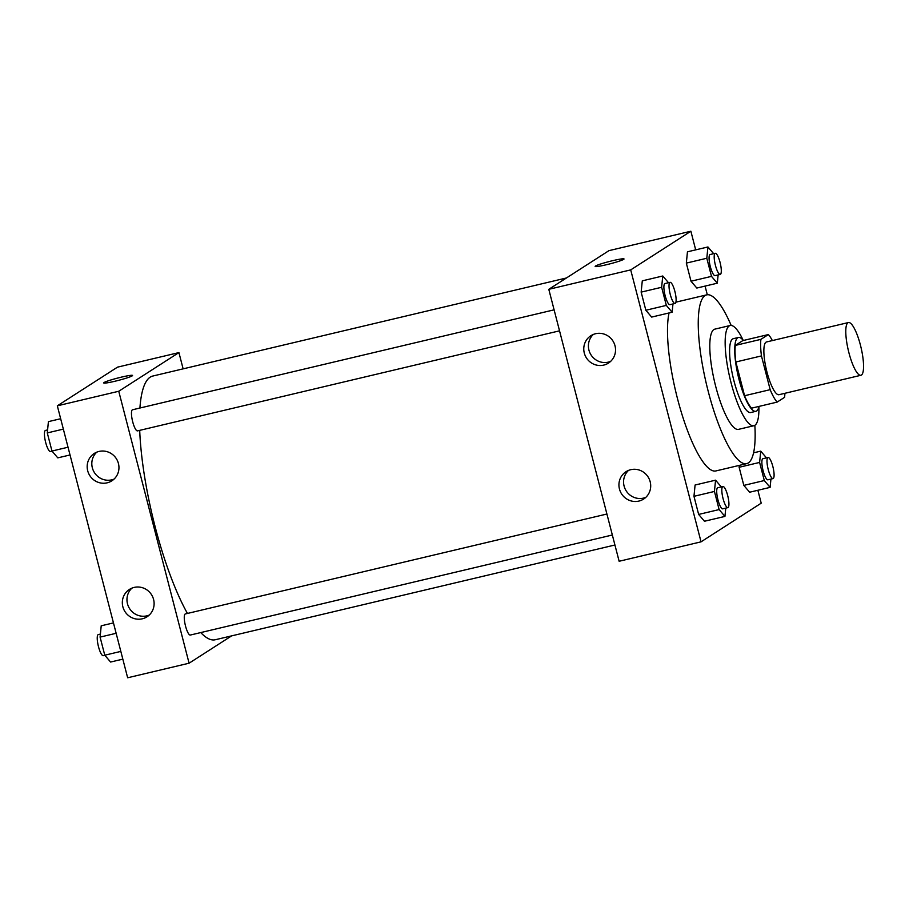 <?xml version="1.0" encoding="UTF-8"?>
<svg xmlns="http://www.w3.org/2000/svg" width="909" height="909" viewBox="0 0 909 909"><rect width="100%" height="100%" fill="white"/><g stroke="black" fill="none" stroke-linecap="round" stroke-linejoin="round"><path stroke-width="1.36" d="M861.425 375.065A27.1 6.511 -103.3 0 1 860.914 375.281A27.1 6.511 -103.3 0 1 848.336 350.408A27.1 6.511 -103.3 0 1 848.415 322.547A27.1 6.511 -103.3 0 1 860.732 346.295A27.1 6.511 -103.3 0 1 861.425 375.065M860.914 375.281L779.002 394.699A27.1 6.511 -103.3 0 1 766.412 369.827A27.1 6.511 -103.3 0 1 766.503 341.966L848.415 322.547M768.366 334.557L760.901 339.352A36.917 8.874 -103.3 0 0 761.447 355.919L735.847 361.987A36.917 8.874 -103.3 0 1 735.301 345.42L742.767 340.625L768.366 334.557A36.917 8.874 -103.3 0 1 772.366 340.568M761.447 355.919L770.173 389.666A36.917 8.874 -103.3 0 0 777.138 402.108L784.603 397.313A36.917 8.874 -103.3 0 0 784.865 393.313M735.847 361.987L744.573 395.733L770.173 389.666M744.573 395.733A36.917 8.874 -103.3 0 0 751.538 408.175L777.138 402.108M743.335 340.489A37.939 9.113 76.7 0 0 738.403 337.478A37.939 9.113 76.7 0 0 739.051 379.598A37.939 9.113 76.7 0 0 755.902 411.311A37.939 9.113 76.7 0 0 758.958 406.414M755.902 411.311L750.789 412.527A37.939 9.113 -103.3 0 1 733.938 380.814A37.939 9.113 -103.3 0 1 733.279 338.693L738.403 337.478M735.301 345.42L760.901 339.352M743.198 340.33A51.495 12.374 76.7 0 0 730.154 325.513A51.495 12.374 76.7 0 0 731.041 382.678A51.495 12.374 76.7 0 0 753.913 425.719A51.495 12.374 76.7 0 0 758.913 406.618M730.154 325.513L714.804 329.149A51.495 12.374 76.7 0 0 715.678 386.314A51.495 12.374 76.7 0 0 738.551 429.355L753.913 425.719M731.177 325.445A86.719 20.827 76.7 0 0 706.668 294.868A86.719 20.827 76.7 0 0 708.168 391.154A86.719 20.827 76.7 0 0 746.675 463.635A86.719 20.827 76.7 0 0 754.856 425.321M746.675 463.635L715.962 470.919A86.719 20.827 -103.3 0 1 677.444 398.437A86.719 20.827 -103.3 0 1 669.058 312.957M675.91 302.163A86.719 20.827 -103.3 0 1 675.955 302.152L706.668 294.868M695.692 249.861L690.874 231.227L630.71 269.893L701.044 541.844L761.208 503.177L757.867 490.269M707.304 294.766L705.066 286.096M721.291 486.894L715.565 480.168L695.09 485.02L693.965 496.314L698.646 514.426L704.464 521.255L724.939 516.403L725.768 508.12M668.49 282.722L662.763 275.995L642.288 280.847L641.152 292.13L645.844 310.253L651.651 317.082L672.137 312.219L672.967 303.936M713.667 253.691L707.941 246.964L687.454 251.816L686.329 263.11L691.01 281.222L696.828 288.051L717.303 283.199L718.133 274.916M766.469 457.863L760.742 451.137L759.606 462.431L739.131 467.283L739.324 465.385L739.131 467.283L743.823 485.395L749.63 492.224L770.105 487.372L770.934 479.088M624.029 258.963A14.908 1.216 -14.5 0 0 612.78 260.656A14.908 1.216 165.5 0 1 624.029 258.963A14.908 1.216 165.5 0 1 609.905 263.871A14.908 1.216 165.5 0 1 595.168 266.428A14.908 1.216 165.5 0 1 612.78 260.644A14.908 1.216 -14.5 0 0 595.168 266.428M630.71 269.893L548.797 289.312L608.962 250.645L690.874 231.227M548.797 289.312L619.131 561.262L701.044 541.844M584.294 353.044A16.26 15.726 57.3 0 1 612.882 340.909A16.26 15.726 57.3 0 1 608.451 363.089A16.26 15.726 57.3 0 1 584.294 353.044M619.461 489.031A16.26 15.726 57.3 0 1 648.049 476.884A16.26 15.726 57.3 0 1 643.617 499.064A16.26 15.726 57.3 0 1 619.461 489.031M593.316 334.455A16.26 15.726 -122.7 0 0 610.621 361.396M628.483 470.43A16.26 15.726 -122.7 0 0 645.788 497.371M614.927 545.002L215.263 639.754A135.509 32.554 -103.3 0 1 200.753 632.573M187.436 613.45A135.509 32.554 -103.3 0 1 139.702 430.355M139.918 408.027A135.509 32.554 -103.3 0 1 152.746 376.053L566.409 277.984M137.725 430.786A10.84 2.602 -103.3 0 1 137.52 430.877A10.84 2.602 -103.3 0 1 132.487 420.924A10.84 2.602 -103.3 0 1 132.521 409.777L554.104 309.833M190.526 634.959A10.84 2.602 -103.3 0 1 190.322 635.05A10.84 2.602 -103.3 0 1 185.288 625.108A10.84 2.602 -103.3 0 1 185.322 613.95L606.905 514.017M189.083 663.206L118.749 391.256L57.324 405.823L127.646 677.773L189.083 663.206L231.636 635.868M183.129 368.849L178.925 352.59L118.749 391.256M99.001 451.443A16.26 15.726 57.3 0 1 111.852 480.816A16.26 15.726 57.3 0 1 87.696 470.771A16.26 15.726 57.3 0 1 99.001 451.443M142.281 618.802A16.26 15.726 57.3 0 1 129.43 589.43A16.26 15.726 57.3 0 1 151.462 594.611A16.26 15.726 57.3 0 1 142.281 618.802M178.925 352.59L117.488 367.156L57.324 405.823M96.718 452.182A16.26 15.726 -122.7 0 0 114.034 479.111M131.885 588.157A16.26 15.726 -122.7 0 0 149.201 615.098M132.203 375.872A14.908 1.216 165.5 0 1 116.67 380.826A14.908 1.216 165.5 0 1 103.694 382.939A14.908 1.216 165.5 0 1 117.818 378.019A14.908 1.216 165.5 0 1 132.555 375.474A14.908 1.216 165.5 0 1 132.203 375.872M132.555 375.474A14.908 1.216 -14.5 0 0 117.818 378.03A14.908 1.216 -14.5 0 0 103.694 382.939M113.466 622.904L101.217 625.801L100.092 637.095L104.774 655.207L110.591 662.036L122.829 659.139M100.092 637.095L116.147 633.289M104.774 655.207L120.829 651.401M103.49 655.594A10.84 2.602 -103.3 0 1 103.285 655.684A10.84 2.602 -103.3 0 1 98.252 645.731A10.84 2.602 -103.3 0 1 98.286 634.584L100.399 634.084M60.653 418.731L48.416 421.628L47.291 432.923L51.972 451.034L57.79 457.863L70.027 454.966M47.291 432.923L63.346 429.116M51.972 451.034L68.027 447.228M50.688 451.421A10.84 2.602 -103.3 0 1 50.484 451.512A10.84 2.602 -103.3 0 1 45.45 441.558A10.84 2.602 -103.3 0 1 45.484 430.411L47.586 429.912M759.606 462.431L764.299 480.543L770.105 487.372M768.128 479.713A10.84 2.602 -103.3 0 1 767.923 479.804A10.84 2.602 -103.3 0 1 762.89 469.851A10.84 2.602 -103.3 0 1 762.924 458.704L768.048 457.488A10.84 2.602 -103.3 0 1 772.968 466.999A10.84 2.602 -103.3 0 1 773.252 478.498A10.84 2.602 -103.3 0 1 773.048 478.588A10.84 2.602 -103.3 0 1 768.014 468.646A10.84 2.602 -103.3 0 1 768.048 457.488M753.572 452.83L760.742 451.137M739.131 467.283L743.823 485.395L764.299 480.543M743.823 485.395L749.63 492.224M707.941 246.964L706.804 258.247L711.497 276.37L717.303 283.199M715.326 275.541A10.84 2.602 -103.3 0 1 715.122 275.632A10.84 2.602 -103.3 0 1 710.088 265.678A10.84 2.602 -103.3 0 1 710.122 254.531L715.235 253.316A10.84 2.602 -103.3 0 1 720.167 262.815A10.84 2.602 -103.3 0 1 720.451 274.325A10.84 2.602 -103.3 0 1 720.246 274.416A10.84 2.602 -103.3 0 1 715.213 264.462A10.84 2.602 -103.3 0 1 715.235 253.316M687.454 251.816L686.329 263.11L706.804 258.247M686.329 263.11L691.01 281.222L711.497 276.37M691.01 281.222L696.828 288.051M715.565 480.168L714.44 491.451L719.121 509.574L724.939 516.403M722.962 508.745A10.84 2.602 -103.3 0 1 722.757 508.835A10.84 2.602 -103.3 0 1 717.724 498.882A10.84 2.602 -103.3 0 1 717.746 487.735L722.871 486.52A10.84 2.602 -103.3 0 1 727.802 496.03A10.84 2.602 -103.3 0 1 728.075 507.529A10.84 2.602 -103.3 0 1 727.87 507.62A10.84 2.602 -103.3 0 1 722.837 497.666A10.84 2.602 -103.3 0 1 722.871 486.52M695.09 485.02L693.965 496.314L714.44 491.451M693.965 496.314L698.646 514.426L719.121 509.574M698.646 514.426L704.464 521.255M662.763 275.995L661.638 287.278L666.32 305.401L672.137 312.219M670.149 304.572A10.84 2.602 -103.3 0 1 669.944 304.651A10.84 2.602 -103.3 0 1 664.911 294.709A10.84 2.602 -103.3 0 1 664.945 283.563L670.069 282.347A10.84 2.602 -103.3 0 1 674.989 291.846A10.84 2.602 -103.3 0 1 675.273 303.356A10.84 2.602 -103.3 0 1 675.069 303.447A10.84 2.602 -103.3 0 1 670.035 293.493A10.84 2.602 -103.3 0 1 670.069 282.347M642.288 280.847L641.152 292.13L661.638 287.278M641.152 292.13L645.844 310.253L666.32 305.401M645.844 310.253L651.651 317.082M137.52 430.877L559.535 330.831M190.322 635.05L612.336 535.003M103.285 655.684L104.865 655.309M50.484 451.512L52.063 451.137M767.923 479.804L773.048 478.588M715.122 275.632L720.246 274.416M722.757 508.835L727.87 507.62M669.944 304.651L675.069 303.447"/></g></svg>
